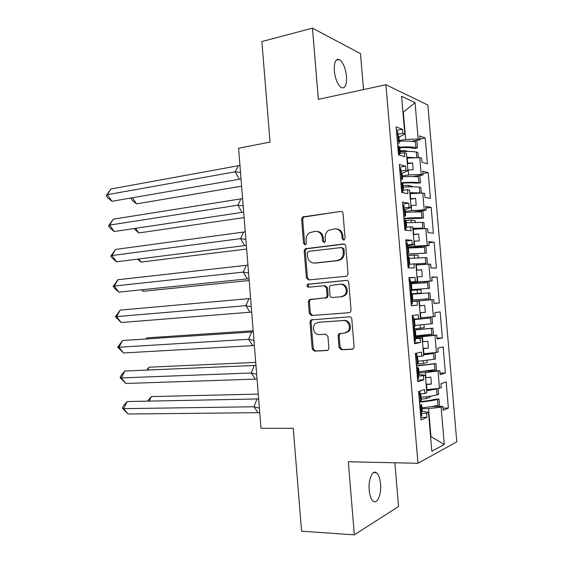 <?xml version="1.0" encoding="UTF-8"?>
<svg xmlns="http://www.w3.org/2000/svg" width="563" height="563" viewBox="0 0 563 563"><rect width="100%" height="100%" fill="white"/><g stroke="black" fill="none" stroke-linecap="round" stroke-linejoin="round"><path stroke-width="0.84" d="M343.733 240.119L344.394 239.859L345.091 238.297L343.029 213.461C342.783 212.068 342.008 211.385 340.706 211.428L302.704 216.931L301.585 219.232L303.563 243.399L305.111 244.821L305.681 244.609L306.399 243.054L306.138 239.915C306.012 236.798 307.138 234.391 309.523 232.709L315.125 231.379C319.158 231.302 321.557 233.476 322.332 237.896L322.592 241.063L324.175 242.498L324.788 242.266L325.498 240.704L325.238 237.53C325.104 234.433 326.223 232.019 328.595 230.295L334.457 228.867C338.588 228.782 341.051 230.978 341.847 235.454L342.107 238.663L343.733 240.119M380.539 483.863C379.969 478.1 378.554 474.363 376.309 472.653C372.41 469.676 368.181 479.76 369.187 490.134C369.771 495.904 371.172 499.641 373.389 501.344C377.435 504.364 381.552 493.997 380.539 483.863M346.498 76.406C345.443 67.778 343.036 62.155 339.271 59.523C335.632 58.587 333.979 62.352 334.302 70.811C335.386 79.496 337.779 85.119 341.495 87.694C345.189 88.616 346.85 84.851 346.498 76.406M363.508 89.58L360.489 53.619L312.465 28.15L261.879 41.542L270.036 142.094L238.571 148.224L261.007 428.281L293.239 428.295L301.585 531.212L354.345 534.85L398.541 506.51L394.867 462.779M339.074 347.561L341.382 349.785L352.149 349.243L353.444 348.666L354.106 346.773L351.798 319.017C351.551 317.602 350.77 316.87 349.461 316.821L310.783 319.953L309.995 321.952L312.205 348.961L314.435 351.15L327.004 350.517L328.201 350.003L328.898 348.096L327.933 336.4L325.667 334.211L319.411 334.598C314.175 335.196 311.212 326.751 315.498 323.486L318.405 322.289L343.17 320.565C348.427 319.904 351.65 328.152 347.484 331.649L344.211 333.071L338.82 333.845L338.103 335.794L339.074 347.561L340.094 347.378L342.395 349.595L352.867 349.06M312.465 28.15L318.355 99.362L385.901 84.724L417.971 463.286L348.307 461.759L354.345 534.85M346.09 276.271L347.16 275.828L348.033 273.717L345.738 246.08C345.492 244.673 344.718 243.983 343.409 243.99L305.188 248.762L304.182 250.971L306.385 277.869L308.601 279.952L346.09 276.271M348.764 282.506L351.066 310.206L350.306 312.205L349.116 312.718L311.515 315.512L309.291 313.38L308.348 301.838L309.193 299.783L326.251 297.672L327.089 295.61L326.449 287.869L324.182 285.751L308.58 287.207C306.955 286.736 306.652 285.758 307.651 284.266L346.435 280.367C347.737 280.388 348.518 281.099 348.764 282.506M418.668 374.479L425.339 375.197L426.845 392.861L424.917 393.558L424.572 389.476L418.612 391.552L421.018 419.921L426.944 417.352L426.599 413.263L428.513 412.454L422.243 411.138L421.511 411.989L421.828 415.705L420.709 416.233M425.558 377.682L425.931 377.674L425.494 372.6L418.985 372.819M415.22 337.92L422.18 338.018L423.679 355.647L421.736 356.133L421.391 352.058L415.381 353.487L417.781 381.784L423.756 379.87L423.411 375.795L425.339 375.197M422.496 341.741L422.869 341.72L422.44 336.653L415.177 337.364L415.487 341.065L414.347 341.319M412.123 301.43L419.02 300.923L420.519 318.51L418.555 318.785L418.21 314.724L412.158 315.505L414.551 343.74L420.575 342.473L420.23 338.405L422.18 338.018M419.442 305.871L419.815 305.843L419.379 300.79L412.116 301.36M416.395 270.085L416.761 270.05L416.331 265.004L415.966 265.039M413.348 234.37L413.721 234.328L413.291 229.296L412.925 229.338M410.314 198.732L410.687 198.683L410.258 193.658L409.885 193.714M407.288 163.171L407.654 163.115L407.232 158.104L406.859 158.161M385.901 84.724L427.859 105.042L456.797 441.807L417.971 463.286M410.258 193.658L422.785 193.067L424.22 209.893L411.694 210.555L411.272 205.53L410.899 205.579M425.881 208.092L431.174 207.374L425.734 206.368L426.064 210.217L424.22 209.893M431.174 207.374L433.39 233.223L427.979 232.632L427.648 228.782L425.818 228.557L427.261 245.426L414.734 246.228L414.305 241.189L413.932 241.231M428.844 242.744L434.157 242.146L428.76 241.696L429.083 245.552L427.261 245.426M434.157 242.146L436.381 268.044L431.012 268.016L430.681 264.16L428.865 264.131L430.308 281.028L417.781 281.972L417.352 276.926L416.979 276.961M431.821 277.475L437.141 276.982L431.786 277.102L432.117 280.965L430.308 281.028M437.141 276.982L439.372 302.936L434.045 303.478L433.714 299.607L431.912 299.769L433.362 316.709L420.828 317.792L420.399 312.739L420.026 312.768M422.44 336.653L436.754 335.14L437.085 339.017L442.37 337.906L440.139 311.902L434.826 312.585L435.157 316.455L433.362 316.709M434.967 335.492L436.416 352.466L423.89 353.698L423.453 348.631L423.08 348.645M425.494 372.6L439.802 370.743L440.132 374.627L445.375 372.952L443.137 346.885L437.866 348.138L438.197 352.016L436.416 352.466M438.028 371.291L439.485 388.294L426.951 389.673L426.522 384.592L426.142 384.606M430.568 436.55L430.927 436.374L428.563 408.618L441.096 407.162L442.856 406.423L443.187 410.314L448.387 408.062L446.149 381.946L440.92 383.769L441.251 387.661L439.485 388.294M441.096 407.162L444.291 444.496L431.821 451.237L428.513 412.454M410.497 282.281L417.359 281.465L415.388 281.528L415.044 277.475L408.935 277.608L411.328 305.779L417.401 305.167L417.056 301.099L419.02 300.923M417.359 281.465L415.867 263.913L413.882 263.885L414.227 267.932L408.112 267.904L405.726 239.796L411.877 240.302L412.222 244.349L414.213 244.49L412.721 226.988L410.723 226.748L411.067 230.788L404.903 230.119L402.524 202.075L408.724 203.222L409.069 207.254L411.074 207.606L409.582 190.139L407.57 189.689L407.915 193.721L401.7 192.412L399.329 164.431L405.571 166.219L405.916 170.244L407.936 170.8L406.451 153.368L404.424 152.721L404.769 156.739L398.505 154.797L396.141 126.879L402.432 129.293L402.777 133.318L404.811 134.078L401.588 96.259L415.044 102.628L418.161 139.061L405.641 139.441L403.34 112.396L402.946 112.234M419.963 138.998L425.227 138.055L419.702 135.929L420.033 139.765L418.161 139.061M425.227 138.055L427.437 163.791L421.94 162.088L421.61 158.252L419.752 157.647L421.187 174.439L408.668 174.959L408.238 169.949L407.872 170.005M422.919 173.51L428.197 172.679L422.714 171.11L423.045 174.952L421.187 174.439M428.197 172.679L430.413 198.472L424.959 197.317L424.629 193.475L422.785 193.067M426.578 389.68L426.951 389.673M426.522 384.592L431.455 384.057L430.864 377.147L425.931 377.674M423.51 353.712L423.89 353.698M423.453 348.631L428.394 348.152L427.803 341.255L422.869 341.72M420.455 317.821L420.828 317.792M420.399 312.739L425.332 312.317L424.748 305.435L419.815 305.843M419.379 300.79L431.912 299.769M410.526 282.626L417.781 281.972M417.352 276.926L422.285 276.56L421.694 269.691L416.761 270.05M416.331 265.004L428.865 264.131M414.213 244.49L407.408 245.911M408.295 246.953L414.734 246.228M414.305 241.189L419.238 240.88L418.654 234.032L413.721 234.328M413.291 229.296L425.818 228.557M411.074 207.606L404.966 209.535M405.276 211.421L411.694 210.555M411.272 205.53L416.198 205.277L415.621 198.436L410.687 198.683M407.936 170.8L402.031 173.284M402.256 175.966L408.668 174.959M408.238 169.949L413.172 169.752L412.588 162.925L407.654 163.115M407.232 158.104L419.752 157.647M404.811 134.078L398.963 137.133M399.251 140.588L405.641 139.441M402.967 112.473L415.044 102.628M430.554 436.374L444.291 444.496M428.563 408.618L422.032 408.689M399.561 153.551L404.424 152.721M396.436 130.412L402.432 129.293M397.914 134.212L402.777 133.318M411.546 141.271L420.033 139.765M434.031 303.344L439.372 302.936M437.015 338.201L442.37 337.906M440.006 373.128L445.375 372.952M443.004 408.126L448.387 408.062M402.693 190.414L407.57 189.689M399.561 167.197L405.571 166.219M401.046 171.025L405.916 170.244M413.059 176.508L423.045 174.952M431.828 406.563L442.856 406.423M421.624 413.305L426.599 413.263M420.807 417.394L426.944 417.352M419.956 393.664L424.917 393.558M424.045 371.291L439.802 370.743M418.45 375.95L423.411 375.795M417.633 380.053L423.756 379.87M416.789 356.351L421.736 356.133M415.888 336.322L436.754 335.14M415.283 338.68L420.23 338.405M414.474 342.797L420.575 342.473M413.622 319.122L418.555 318.785M412.109 301.311L433.714 299.607M412.13 301.486L417.056 301.099M411.314 305.625L417.401 305.167M408.977 278.038L415.044 277.475M410.469 281.972L415.388 281.528M410.547 282.907L432.117 280.965M408.977 264.385L413.882 263.885M405.832 241.013L411.877 240.302M407.323 244.912L412.222 244.349M408.372 247.875L429.083 245.552M405.832 227.361L410.723 226.748M402.693 204.066L408.724 203.222M404.178 207.93L409.069 207.254M412.806 211.991L426.064 210.217M407.338 163.791L412.588 162.925M410.357 199.189L415.621 198.436M413.376 234.665L418.654 234.032M416.402 270.212L421.694 269.691M420.019 312.697L425.332 312.317M423.059 348.413L428.394 348.152M426.107 384.205L431.455 384.057M343.993 240.063L343.127 238.74L342.86 235.538C342.213 231.484 340.038 229.282 336.336 228.916M316.913 231.421C320.579 231.738 322.733 233.919 323.38 237.966L323.641 241.133L324.471 242.435M340.706 211.428L303.788 217.051L302.669 219.352L304.646 243.462L305.435 244.736M344.246 244.075L306.265 248.811L305.266 251.014L307.461 277.848L309.129 279.902M342.966 249.001L341.347 247.537L308.517 251.387L307.222 253.146L307.497 256.461C308.243 260.845 310.621 263.041 314.626 263.055L337.089 260.606L340.249 259.346C342.388 257.615 343.388 255.299 343.247 252.386L342.966 249.001L343.979 249.05L341.797 247.565M343.979 249.05L344.26 252.428C344.401 255.335 343.402 257.643 341.262 259.367L338.11 260.627L315.688 263.069M349.447 312.662L311.515 315.512M324.394 285.744L325.231 285.708L327.49 287.827L328.13 295.554L327.293 297.609L311.262 299.312L310.262 299.713L309.418 301.761L310.361 313.274L312.578 315.407M346.956 280.388L308.728 284.238C307.771 285.455 307.954 286.426 309.263 287.144M341.094 296.75L344.07 295.505C348.581 292.098 345.478 283.456 340.059 284.266L330.235 285.504L329.369 287.602L330.009 295.357C330.249 296.75 331.009 297.468 332.29 297.496L342.107 296.687L345.084 295.441C349.588 292.042 346.491 283.421 341.079 284.231M342.107 296.687L332.29 297.496M340.467 333.303L339.123 335.632L340.094 347.378M345.218 332.923L348.483 331.501C352.649 328.011 349.433 319.784 344.183 320.446L343.17 320.565M318.996 322.219L344.183 320.446M312.528 319.474L311.846 319.833L311.058 321.832L313.267 348.779L315.491 350.96L327.701 350.341M399.8 147.126C407.063 146.683 412.447 146.83 415.944 147.562L417.5 147.907L414.438 148.512L412.883 148.16C410.033 147.569 405.691 147.429 399.864 147.738M410.575 157.985L406.838 157.858M132.439 197.747L136.528 203.855L241.611 186.212M131.798 197.852L130.996 198.443L132.411 200.555L136.528 203.855M130.996 198.443L131.306 197.937M400.124 150.807L405.283 150.638L407.633 151.405M405.283 150.638L405.353 151.44M399.315 141.327C406.57 140.891 411.954 141.06 415.459 141.834L415.353 140.595M406.782 157.211L416.669 157.76M416.817 157.76L416.331 152.059C412.834 151.356 407.457 151.229 400.194 151.672M416.331 152.059L417.88 152.39L418.337 157.703M417.5 147.907L416.852 140.328M239.937 165.346L238.297 165.74L235.214 171.821L240.507 172.419M239.374 179.245L111.924 201.294L107.357 194.671L106.203 195.671L110.981 188.978L107.357 194.671L235.214 171.821L239.374 179.245L241.034 179.02M110.981 188.978L238.297 165.74M111.924 201.294L107.723 197.873L106.203 195.671M400.314 153.425L399.449 152.256L399.695 155.163M397.745 145.775L399.821 147.239L400.328 153.213M398.027 135.507L398.541 141.517L399.42 142.559L398.914 136.584L398.027 135.507L397.717 131.855L396.781 131.292L397.337 141.039M399.42 142.559L397.633 144.508M398.541 141.517L397.605 140.996M398.006 145.733L398.787 154.881M401.229 182.75C409.231 182.159 415.135 182.131 418.949 182.665L420.491 182.905L415.874 183.186C412.904 182.764 408.351 182.75 402.214 183.144M416.402 193.369L409.843 193.172M135.592 228.318L138.765 232.948L244.124 217.585M133.959 228.564L138.765 232.948M403.08 185.586L408.238 185.354L412.186 186.283L412.236 186.825M408.238 185.354L408.372 186.909M402.334 176.824C409.597 176.353 414.966 176.388 418.457 176.923L418.351 175.684M415.276 176.163L415.311 176.599M409.801 192.68L419.822 192.919L417.267 193.327M419.85 193.208L419.329 187.169C415.853 186.705 410.476 186.712 403.214 187.19M419.329 187.169L420.871 187.395L421.363 193.137M420.491 182.905L419.85 175.445M403.903 218.36C412.074 217.733 418.084 217.557 421.954 217.839L423.489 217.965L420.413 218.402L403.931 218.683M412.827 228.233L422.834 228.114L412.855 228.557M138.822 258.98L141.003 262.091L246.643 249.015M137.506 259.149L141.003 262.091M406.029 220.436L411.201 220.147L415.121 220.689L415.262 222.301M411.201 220.147L411.398 222.462M405.353 212.392C412.623 211.892 417.992 211.787 421.462 212.089L421.356 210.844M418.274 211.259L418.33 211.927M422.883 228.733L422.341 222.357L406.24 222.779M422.341 222.357L423.876 222.469L424.403 228.641M423.489 217.965L422.862 210.646M419.745 228.529L419.78 228.916M406.936 254.026L426.494 253.111L406.95 254.202M415.128 263.906L425.846 263.385L415.874 264.012M142.129 289.734L143.248 291.289L249.17 280.501M141.517 289.797L143.248 291.289M407.056 255.419L418.063 255.173L418.288 257.854M414.171 255.011L414.431 258.086M408.302 255.405L408.442 257.031M407.492 255.37L407.626 256.946M408.386 248.044L424.474 247.326L424.368 246.08M421.272 246.425L421.349 247.34M408.97 264.35L410.23 264.251M425.924 264.336L425.354 257.615L409.266 258.452M425.354 257.615L426.881 257.622L427.444 264.23M426.494 253.111L425.874 245.911M422.75 263.716L422.82 264.554M409.97 289.769L429.506 288.326L409.97 289.804M410.033 290.494L421.004 289.727L421.293 293.056L410.328 293.963M410.321 293.865L421.293 293.056M417.141 289.952L417.429 293.316M411.279 290.409L411.567 293.773M410.469 290.452L410.758 293.83M411.419 283.766L427.493 282.64L427.38 281.394M424.284 281.669L424.382 282.823M412.806 300.051L428.865 298.735L428.971 299.98M428.865 298.735L428.373 292.95L412.306 294.196M428.373 292.95L429.893 292.844L430.491 299.861M429.506 288.326L428.9 281.254M425.762 298.995L425.867 300.227M413.671 319.629L430.512 318.025L413.657 319.545M415.846 335.886L431.891 334.162L431.399 328.363L432.905 328.145L413.39 330.052M146.274 338.968L146.837 337.87L253.195 330.755M423.981 324.612L424.242 327.687L413.305 329.024M146.837 337.87L145.894 338.996M420.125 324.978L420.413 328.335M414.347 326.491L414.544 328.862M413.545 326.653L413.742 328.996M430.421 316.962L431.012 323.816L414.959 325.421M427.317 317.229L427.401 318.229M431.399 328.363L413.404 330.178M431.012 323.816L432.518 323.612L431.941 316.828M428.802 334.584L428.886 335.583M431.891 334.162L431.997 335.407M433.524 335.323L432.905 328.145M242.597 198.528L240.95 198.859L237.882 205.185L243.188 205.889M242.034 212.392L114.226 231.52L109.672 225.073L108.504 225.862L113.283 219.183L109.672 225.073L237.882 205.185L242.034 212.392L243.695 212.188M113.283 219.183L240.95 198.859M114.226 231.52L110.017 228.001L108.504 225.862M403.171 190.343L403.439 189.815L402.58 189.112L402.883 192.659M400.884 182.75L402.925 183.827L403.439 189.815M401.152 172.327L401.665 178.351L402.531 179.133L402.017 173.151L401.152 172.327L400.842 168.668L399.92 168.246L400.483 178.007M402.531 179.133L400.708 180.667M401.665 178.351L400.743 177.971M401.152 182.715L401.912 192.455M245.264 231.78L243.603 232.047L240.556 238.613L245.876 239.437M244.687 245.602L116.534 261.795L111.988 255.532L110.798 256.102L115.591 249.437L111.988 255.532L240.556 238.613L244.687 245.602L246.355 245.419M115.591 249.437L243.603 232.047M116.534 261.795L112.311 258.185L110.798 256.102M405.81 227.093L406.556 226.495L405.719 226.052L406.029 229.725L404.86 229.57M404.881 229.859L406.029 229.725M404.03 219.816L406.043 220.499L406.556 226.495M404.29 209.232L404.804 215.27L405.641 215.791L405.135 209.795L404.29 209.232L403.981 205.558L403.066 205.277L403.629 215.059M405.641 215.791L403.784 216.903M404.804 215.27L403.889 215.024M404.297 219.781L405.128 229.535M247.931 265.096L246.27 265.3L243.23 272.105L248.572 273.048M247.354 278.882L118.842 292.134L114.31 286.039L113.107 286.398L117.899 279.748L114.31 286.039L243.23 272.105L247.354 278.882L249.022 278.72M117.899 279.748L246.27 265.3M118.842 292.134L114.613 288.418L113.107 286.398M408.907 263.583L409.674 263.259L408.865 263.076L409.174 266.756L408.013 266.735M408.027 266.869L409.174 266.756M407.183 256.96L409.167 257.249L409.674 263.259M407.429 246.214L407.943 252.266L408.766 252.527L408.252 246.517L407.429 246.214L407.119 242.54L406.219 242.393L406.782 252.189M408.766 252.527L406.866 253.216M407.943 252.266L407.049 252.168M407.45 256.932L408.281 266.707M250.605 298.481L248.937 298.622L245.918 305.667L251.267 306.729M250.028 312.233L121.158 322.522L116.632 316.61L115.415 316.744L120.215 310.114L116.632 316.61L245.918 305.667L250.028 312.233L251.696 312.085M120.215 310.114L248.937 298.622M121.158 322.522L115.415 316.744M410.343 294.189L412.299 294.076L412.806 300.1L412.017 300.178L412.327 303.872L411.18 303.985M410.582 283.28L411.096 289.347L411.891 289.347L411.384 283.323L410.582 283.28L410.265 279.593L409.378 279.593L409.941 289.41M411.891 289.347L409.955 289.607M411.096 289.347L410.209 289.389M410.61 294.168L411.447 303.964M253.287 331.931L251.612 332.008L248.607 339.299L253.969 340.474M252.703 345.647L123.48 352.966L118.969 347.237L117.723 347.153L122.53 340.538L118.969 347.237L248.607 339.299L252.703 345.647L254.377 345.52M122.53 340.538L251.612 332.008M123.48 352.966L117.723 347.153M413.516 331.494L415.431 330.988L413.453 330.762M413.706 320.115L414.516 320.213L413.735 320.431L413.425 316.737L412.545 316.878L413.108 326.709M413.735 320.431L414.255 326.512L415.03 326.251L414.516 320.213M414.255 326.512L413.376 326.688M413.784 331.48L414.614 341.298M412.264 316.821L413.425 316.737M423.608 354.859L433.545 353.494L423.587 354.591M418.9 371.798L434.925 369.659L434.432 363.846L435.931 363.515L416.43 365.816M147.689 370.039L149.089 367.196L255.729 362.396M427.028 360.383L427.197 362.389L423.397 363.424L416.296 364.247M149.089 367.196L146.619 370.081M423.179 360.82L423.397 363.424M433.482 352.755L434.038 359.293L418.006 361.312M430.378 353.057L430.421 353.606M434.432 363.846L416.451 366.084M434.038 359.293L435.544 358.976L435.002 352.6M431.842 370.257L431.905 371.017M434.925 369.659L435.037 370.911M436.557 370.855L435.931 363.515M255.975 365.45L254.286 365.457L251.302 372.995L256.679 374.289M255.384 379.124L125.802 383.466L121.298 377.914L120.039 377.611L121.228 375.324L124.852 371.017L121.298 377.914L251.302 372.995L255.384 379.124L257.059 379.019M124.852 371.017L254.286 365.457M125.802 383.466L120.039 377.611M416.69 368.892L418.576 367.977L419.09 374.036L418.344 374.634L418.654 378.343L417.528 378.73M418.576 367.977L416.557 367.329M416.824 356.808L417.655 357.181L416.901 357.667L416.585 353.958L415.712 354.247L416.282 364.092M416.901 357.667L417.415 363.754L418.175 363.234L417.655 357.181M417.415 363.754L416.55 364.078M416.958 368.878L417.795 378.723M415.424 354.021L416.585 353.958M426.67 390.75L436.585 389.026L433.447 389.061L426.627 390.321M421.961 407.788C429.252 407.091 434.587 406.24 437.965 405.226L437.472 399.406L438.964 398.963L434.333 399.413C431.195 400.307 426.24 401.053 419.47 401.651M149.174 401.116L151.348 396.577L258.269 394.1M430.083 396.232L430.167 397.161L426.388 398.59L421.23 399.167M151.348 396.577L147.541 401.145M426.233 396.739L426.388 398.59M436.55 388.618L437.078 394.846C433.693 395.789 428.359 396.598 421.068 397.281M437.472 399.406C433.7 400.483 427.711 401.37 419.505 402.066M437.078 394.846L438.577 394.417L438.063 388.449M434.896 406L434.939 406.528M437.965 405.226L438.077 406.486M439.604 406.465L438.964 398.963M258.663 399.033L256.974 398.977L253.997 406.76L259.395 408.175M258.065 412.672L128.132 414.023L123.635 408.654L122.361 408.133L123.543 405.768L127.182 401.553L123.635 408.654L253.997 406.76L258.065 412.672L259.747 412.588M127.182 401.553L256.974 398.977M128.132 414.023L122.361 408.133M419.871 406.366L421.729 405.05L419.667 403.967M420.146 393.657L420.807 394.234L420.068 394.98L419.752 391.264L418.893 391.693L419.463 401.56M420.068 394.98L420.589 401.088L421.321 400.293L420.807 394.234M420.589 401.088L419.731 401.553M420.139 406.359L420.976 416.226M419.4 391.278L419.752 391.264M342.86 235.538L341.847 235.454M323.641 241.133L322.592 241.063M323.38 237.966L322.332 237.896M304.646 243.462L303.563 243.399M302.669 219.352L301.585 219.232M304.499 216.797L303.415 216.678M343.127 238.74L342.107 238.663M307.461 277.848L306.385 277.869M305.266 251.014L304.182 250.971M307.095 248.501L306.019 248.452M344.106 244.032L343.409 243.99M338.11 260.627L337.089 260.606M344.26 252.428L343.247 252.386M310.361 313.274L309.291 313.38M309.418 301.761L308.348 301.838M311.262 299.312L310.192 299.382M326.244 298.038L325.203 298.101M328.13 295.554L327.089 295.61M327.49 287.827L326.449 287.869M309.39 283.977L308.32 284.005M339.123 335.632L338.103 335.794M319.453 322.163L318.405 322.289M327.483 350.425L327.004 350.517M315.491 350.96L314.435 351.15M313.267 348.779L312.205 348.961M311.058 321.832L309.995 321.952M352.677 349.137L352.149 349.243M342.395 349.595L341.382 349.785M415.944 147.562L415.459 141.834M398.942 146.239L399.449 152.256M418.949 182.665L418.457 176.923M421.954 217.839L421.462 212.089M424.966 253.09L424.474 247.326M427.986 288.418L427.493 282.64M402.066 183.081L402.58 189.112M405.205 220.006L405.719 226.052M408.351 257.017L408.865 263.076M411.497 294.111L412.017 300.178M414.657 331.283L415.177 337.364M417.823 368.54L418.344 374.634M420.997 405.881L421.511 411.989M373.593 472.575L376.309 472.653M336.062 60.29L339.271 59.523M303.788 217.051L302.704 216.931M306.265 248.811L305.188 248.762M341.262 259.367L340.249 259.346M310.262 299.713L309.193 299.783M327.293 297.609L326.251 297.672M308.728 284.238L307.651 284.266M345.084 295.441L344.07 295.505M339.841 333.697L338.82 333.845M348.483 331.501L347.484 331.649M311.846 319.833L310.783 319.953M415.431 330.988L415.944 337.026M421.729 405.05L422.243 411.124"/></g></svg>

